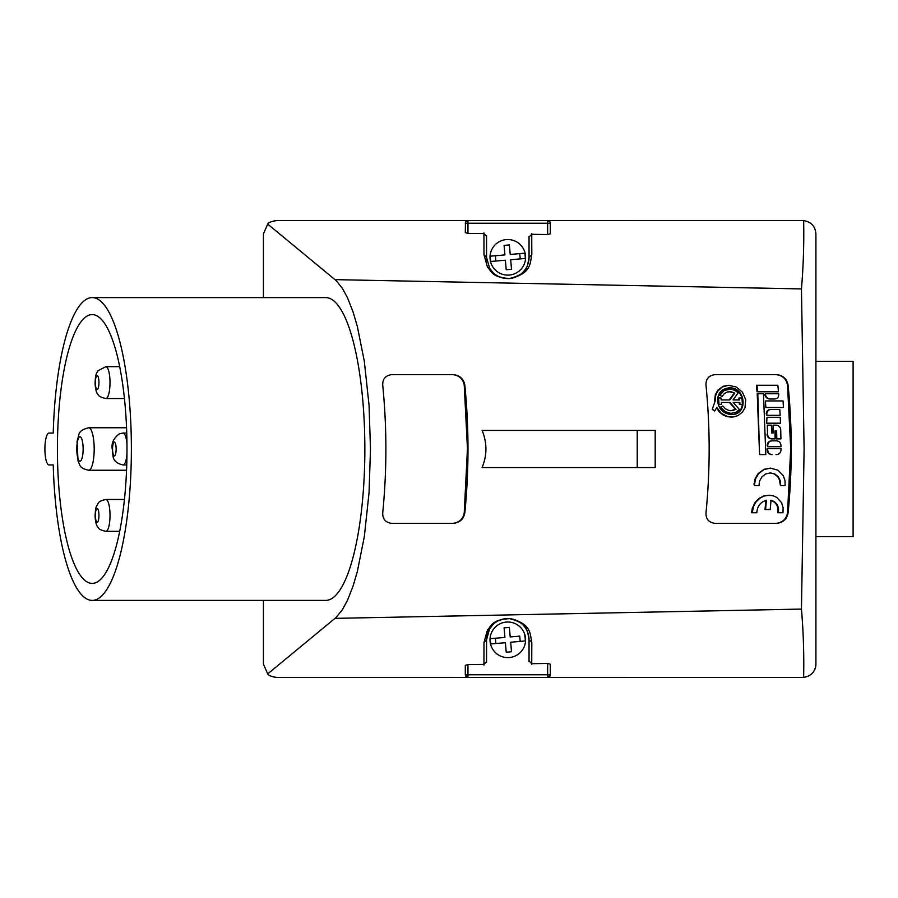 <?xml version="1.0" encoding="UTF-8"?>
<svg xmlns="http://www.w3.org/2000/svg" width="898" height="898" viewBox="0 0 898 898"><rect width="100%" height="100%" fill="white"/><g stroke="black" fill="none" stroke-linecap="round" stroke-linejoin="round"><path stroke-width="1.35" d="M53.229 464.94A151.403 39.186 -90 0 0 92.202 600.403A151.403 39.186 -90 0 0 131.377 449A151.403 39.186 -90 0 0 92.202 297.597A151.403 39.186 -90 0 0 53.229 433.061L49.02 433.061A15.94 4.12 -90 0 0 44.9 449A15.94 4.12 -90 0 0 49.02 464.94L53.229 464.94L49.02 464.94M92.202 600.403L325.671 600.403A151.403 39.186 -90 0 0 364.857 449A151.403 39.186 -90 0 0 325.671 297.597L92.202 297.597M486.548 236.354L483.932 233.603L467.959 233.39L465.299 232.649L465.445 222.367M486.548 235.669L486.548 257.322A21.249 21.249 0 0 0 486.985 261.61M489.174 267.548A21.249 21.249 0 0 0 526.778 266.897M527.912 264.192A21.249 21.249 0 0 0 529.045 257.322L529.045 236.331M529.045 237.061L531.739 234.299L547.645 234.535L550.294 233.806L550.294 223.232A2.66 2.66 0 0 0 547.645 220.571L803.643 220.605C811.186 221.862 815.283 226.274 815.912 233.85L815.912 664.15C815.283 671.726 811.186 676.138 803.643 677.395L547.645 677.429L802.632 677.429M49.02 433.061L53.229 433.061M275.36 677.361A13.279 13.279 0 0 0 276.719 677.429C271.432 676.621 268.423 675.442 267.705 673.904L335.953 617.566L342.284 609.854L347.447 600.38L353.026 586.181L357.314 571.667L364.307 536.768L369.044 492.755L370.492 449L369.044 405.245L364.307 361.209L357.314 326.333L353.026 311.808L347.436 297.62L342.284 288.146L335.953 280.434L267.705 224.096C268.423 222.558 271.432 221.379 276.719 220.571L467.746 220.582M263.428 233.85L263.428 297.597L263.428 233.85L267.705 224.096M263.428 600.403L263.428 664.15L263.428 600.403M267.705 673.904L263.428 664.15M490.42 258.849A17.444 17.444 0 0 0 490.858 261.475L505.383 260.207L495.864 261.037L495.393 255.739L490.387 256.177A17.444 17.444 0 0 0 490.42 258.849M482.091 467.589C487.199 455.196 487.199 442.804 482.091 430.411L637.232 430.411L637.232 467.589L482.091 467.589M788.107 385.253C786.996 378.978 783.179 375.431 776.647 374.623L715.066 374.623C708.769 375.431 705.749 378.978 705.996 385.253C710.206 427.751 710.206 470.249 705.996 512.747C705.749 519.022 708.769 522.569 715.066 523.377L776.647 523.377C783.179 522.569 786.996 519.022 788.107 512.747C792.305 470.249 792.305 427.751 788.107 385.253L787.524 385.253C786.401 378.978 782.585 375.443 776.04 374.623M464.838 385.253C463.727 378.978 459.899 375.431 453.367 374.623L391.797 374.623C385.511 375.431 382.492 378.978 382.739 385.253C386.926 427.751 386.926 470.249 382.739 512.747C382.492 519.022 385.511 522.569 391.797 523.377L453.367 523.377C459.899 522.569 463.727 519.022 464.838 512.747C469.037 470.249 469.037 427.751 464.838 385.253L464.244 385.253C463.132 378.978 459.305 375.443 452.772 374.623M335.033 279.637L801.454 288.92L804.103 449L801.454 609.08C803.373 631.653 804.103 654.418 803.643 677.395M335.033 618.363L801.454 609.08M276.719 677.429L467.723 677.418M467.959 677.429L465.299 674.768A2.66 2.66 0 0 0 467.959 677.429L547.645 677.429L550.294 674.768A2.66 2.66 0 0 1 547.645 677.429L547.645 674.768L467.959 674.768L467.959 677.429A2.66 2.66 0 0 1 465.299 674.768L465.299 665.351L467.959 664.61L483.932 664.397L486.548 661.646M531.739 664.43L531.807 642.373C529.876 633.853 531.728 623.852 509.997 618.554C491.015 619.676 491.329 626.445 487.468 630.037L483.988 642.384L483.932 665.081M529.045 660.939L531.739 663.701L547.645 663.465L550.294 664.194L550.294 674.768L547.645 674.768L547.645 663.465M815.912 554.032L815.912 536.656L853.1 536.656L853.1 361.344L815.912 361.344L815.912 343.968M801.454 288.92C803.373 266.347 804.103 243.583 803.643 220.605M547.645 234.535L547.645 220.571L550.047 222.109M550.148 222.367L550.294 223.232L467.959 223.232L467.959 233.39M483.932 232.919L483.988 254.751L487.491 267.155C491.363 270.736 491.06 277.437 509.918 278.582C531.773 273.295 529.854 263.271 531.807 254.763L531.739 233.57M465.546 222.12L466.23 221.211M466.264 221.177L467.521 220.605M483.988 254.751L486.548 257.322L489.635 268.345C493.058 271.522 492.766 277.493 509.536 278.503C528.967 273.8 527.294 264.888 529.045 257.322L531.807 254.763M780.497 485.65L785.11 485.65L785.009 480.587L783.314 475.716L777.982 470.193L770.473 468.127L764.03 469.564L758.698 473.56L755.51 478.881L754.32 485.65L758.945 485.65L759.596 481.014L762.065 476.692L765.814 473.897L770.304 472.909L774.738 473.908L778.263 476.715L780.182 480.441L780.497 485.65L779.442 479.846L777.702 476.703L774.177 473.908L770.024 472.909M767.565 434.306C767.88 437.079 769.384 438.606 772.078 438.886L775.109 438.886L774.94 431.029L776.647 431.029L776.815 438.886L780.923 438.886L780.721 429.727C780.373 426.954 778.847 425.428 776.141 425.147L773.111 425.147L773.346 432.993L771.64 432.993L771.404 425.147L767.296 425.147L767.565 434.306L767.296 425.147M510.681 259.735L511.512 269.265L506.214 269.726L511.512 269.265L510.681 259.735L520.2 258.905L519.74 253.618L510.21 254.448L509.379 244.918L504.092 245.39L504.923 254.909L504.092 245.39L509.379 244.918M525.207 258.467L520.2 258.905L525.207 258.467A17.444 17.444 0 0 0 524.746 253.18L519.74 253.618L524.746 253.18M771.64 432.993L772.796 432.993L773.111 425.147M452.772 523.377C459.305 522.557 463.132 519.022 464.244 512.747L467.443 448.697L464.244 385.253M776.04 523.377C782.573 522.557 786.401 519.022 787.524 512.747L790.711 448.697L787.524 385.253M766.87 415.336L780.138 415.336L779.812 409.454L770.967 409.454C768.284 409.746 766.892 411.273 766.802 414.034L766.87 415.336L766.241 414.034C766.331 411.273 767.711 409.746 770.405 409.454L779.24 409.454M772.078 438.886L774.559 438.886M774.94 431.029L776.096 431.029L776.265 438.886L780.362 438.886M771.528 438.886C768.834 438.606 767.33 437.079 767.015 434.306M715.111 401.193L712.215 409.387L714.763 411.026L716.739 407.378L721.307 413.338L727.941 416.717L733.138 417.042L738.055 415.572L742.466 412.081L745.003 407.714L745.722 399.767L742.478 392.213L736.304 387.027L728.446 385.276L722.205 387.038L717.603 391.315L715.672 395.502L715.111 401.193L712.215 409.387M714.539 401.193L715.369 394.626L718.131 389.878L723.193 386.275L729.086 385.264M731.477 417.132L726.909 416.593L723.047 414.955L719.365 412.025L716.492 408.018M766.668 423.183L766.971 417.301L766.668 423.183M765.859 407.49L765.399 400.946L765.859 407.49M780.441 446.733L767.723 446.733L780.991 446.733L780.979 445.419C780.699 442.647 779.217 441.12 776.523 440.839L772.1 440.839C769.418 441.12 767.958 442.647 767.723 445.419L767.723 446.733L767.173 445.419C767.408 442.647 768.868 441.12 771.55 440.839L775.973 440.839M764.86 394.413L765.388 393.751L764.86 394.413C765.309 397.141 766.903 398.667 769.665 398.993L774.087 398.993M771.573 454.579C768.901 454.309 767.431 452.783 767.173 449.999L767.173 448.697L780.991 448.697L780.991 449.999C780.721 452.783 779.24 454.309 776.545 454.579L775.995 454.579M759.573 454.579L757.227 393.751L757.8 393.751L759.573 454.579M757.048 391.797L756.408 385.253L756.992 385.253L757.631 391.797L757.048 391.797M752.187 512.747L751.604 512.747L752.243 508.504L754.926 502.656L758.832 498.57L763.457 496.089L769.103 495.213L764.075 496.066L760 498.143L756.082 501.859L753.714 505.888L752.187 512.747L756.801 512.747L756.969 511.153C757.755 505.619 760.898 501.982 766.409 500.253L765.59 509.559L765.006 509.559L765.826 500.399M770.462 500.253C775.726 501.993 778.218 505.619 777.937 511.153L777.769 512.747L782.977 512.747L783.101 507.617L781.529 502.622L776.792 497.436L773.447 495.876L769.103 495.213M754.32 485.65L754.646 479.734L758.136 473.572L764.075 469.295L770.462 468.127M637.232 430.411L655.192 430.411L655.192 467.589L637.232 467.589M722.127 396.411L719.309 395.142L722.127 396.411L724.293 393.593L727.47 391.932L731.185 391.752L734.789 393.122L729.827 399.924L721.173 399.924L721.015 398.005L718.557 398.005L719.029 404.381L721.498 404.381L721.363 402.472L729.457 402.472L735.428 409.275L730.86 410.756M529.045 661.669L529.045 639.814A21.249 21.249 0 0 0 507.797 618.565A21.249 21.249 0 0 0 486.548 639.814L486.548 662.331M760.123 454.579L765.814 454.579L763.491 393.751L757.8 393.751M770.967 409.454L770.405 409.454M720.23 407.254L722.845 405.975L720.23 407.254L722.463 409.971L726.594 412.552L730.635 413.305L725.27 411.643L720.791 407.254M731.286 413.305L735.776 412.362L739.492 409.6L733.239 402.472L739.267 402.472L739.402 404.381L742.433 404.381L741.95 398.005L738.919 398.005L739.076 399.924L733.049 399.924L738.235 392.785L734.777 390.338L730.759 389.16L724.237 390.428L719.882 395.142M719.309 395.142L723.665 390.428L729.468 389.081M729.423 391.64L734.205 393.122L729.266 399.924L721.173 399.924M719.029 404.381L717.985 398.005L718.557 398.005M728.772 387.813C745.576 387.184 747.843 415.011 730.792 414.584M531.807 642.373L529.045 639.814C527.317 632.248 528.933 623.358 509.593 618.643C492.733 619.62 493.036 625.648 489.601 628.836L486.548 639.814L483.988 642.384M504.923 637.4L504.092 627.87L504.923 637.4L490.387 638.669A17.444 17.444 0 0 0 490.858 643.956L505.383 642.687L506.214 652.217L511.512 651.757L506.214 652.217M490.387 638.669L495.393 638.231L495.864 643.518L505.383 642.687M504.923 254.909L490.387 256.177M802.632 220.571L467.959 220.571A2.66 2.66 0 0 0 465.299 223.232L467.959 223.232L467.959 220.571L276.719 220.571A13.279 13.279 0 0 0 274.137 220.818M765.59 509.559L770.215 509.559L771.034 500.253C776.299 501.982 778.79 505.619 778.521 511.153L778.364 512.747M757.631 391.797L778.476 391.797L777.848 385.253L756.992 385.253M767.723 448.697L767.173 449.999M772.123 454.579C769.451 454.309 767.981 452.783 767.723 449.999M765.388 393.751L778.645 393.751L778.701 394.413C778.723 397.141 777.376 398.667 774.66 398.993L769.665 398.993M770.237 398.993C767.476 398.667 765.882 397.141 765.444 394.413M766.421 407.49L783.471 407.49L783.022 400.946L765.96 400.946M767.229 423.183L780.497 423.183L780.239 417.301L766.971 417.301M712.776 409.387L714.763 411.026M717.558 401.047C717.625 393.111 721.554 388.699 729.344 387.813C746.148 387.184 748.404 415.022 731.354 414.584C723.305 413.652 718.714 409.14 717.558 401.047M734.789 393.122L734.205 393.122M739.492 398.005L739.638 399.924L733.049 399.924M733.239 402.472L739.829 402.472L739.963 404.381M721.363 402.472L730.018 402.472L735.99 409.275L732.611 410.633L728.873 410.476L725.438 408.815L722.845 405.975M735.99 409.275L735.428 409.275M510.681 642.227L511.512 651.757L510.681 642.227L520.2 641.397L519.74 636.098L510.21 636.929L519.74 636.098M525.207 640.959L520.2 641.397L525.207 640.959A17.444 17.444 0 0 0 524.746 635.661M490.858 261.475L495.864 261.037M490.072 641.363A17.792 17.792 0 0 0 509.346 657.538A17.792 17.792 0 0 0 525.532 638.265A17.792 17.792 0 0 0 506.248 622.078A17.792 17.792 0 0 0 490.072 641.363M490.072 258.871A17.792 17.792 0 0 0 509.346 275.057A17.792 17.792 0 0 0 525.532 255.773A17.792 17.792 0 0 0 506.248 239.598A17.792 17.792 0 0 0 490.072 258.871M504.092 627.87L509.379 627.41L504.092 627.87M505.383 260.207L506.214 269.726M510.21 636.929L509.379 627.41M510.21 254.448L519.74 253.618M490.858 643.956L495.864 643.518M57.416 449A134.397 34.786 -90 0 0 92.202 583.397A134.397 34.786 -90 0 0 126.988 449A134.397 34.786 -90 0 0 92.202 314.603A134.397 34.786 -90 0 0 57.416 449M273.868 677.126A13.279 13.279 0 0 0 275.215 677.339M815.912 567.255L815.912 664.15A13.279 13.279 0 0 1 813.195 672.198M815.912 233.85L815.912 330.745M813.902 226.812A13.279 13.279 0 0 0 813.195 225.802M780.587 484.056L780.025 484.056M464.244 512.747L464.838 512.747M787.524 512.747L788.107 512.747M754.41 484.056L753.849 484.056M467.959 664.61L467.959 674.768L465.299 674.768M766.802 414.034L766.241 414.034M752.344 511.153L751.761 511.153M778.521 511.153L777.937 511.153M126.741 433.061L123.071 433.061A15.94 4.12 90 0 1 126.955 443.679M126.955 454.321A15.94 4.12 90 0 1 123.497 464.85A15.94 4.12 90 0 1 123.071 464.94L126.741 464.94M114.158 442.13A6.903 1.785 90 0 1 116.123 448.282A6.903 1.785 90 0 1 114.529 455.87A6.903 1.785 90 0 1 112.564 449.718A6.903 1.785 90 0 1 114.158 442.13M105.885 531.335C101.148 530.314 98.522 528.944 98.017 527.261C96.445 525.869 95.469 522.243 95.087 516.372C95.514 506.023 96.355 506.753 98.017 503.542C98.533 501.859 101.148 500.5 105.885 499.468A15.94 4.12 90 0 1 109.994 513.735A15.94 4.12 90 0 1 105.885 531.335L119.692 531.335M98.937 514.677A6.903 1.785 90 0 1 97.354 522.277A6.903 1.785 90 0 1 95.39 516.125A6.903 1.785 90 0 1 96.973 508.537A6.903 1.785 90 0 1 98.937 514.677M119.692 366.665L105.885 366.665A15.94 4.12 90 0 1 109.983 380.932A15.94 4.12 90 0 1 105.885 398.532L124.44 398.532M95.379 383.323A6.903 1.785 90 0 1 96.973 375.723A6.903 1.785 90 0 1 98.937 381.875A6.903 1.785 90 0 1 97.343 389.463A6.903 1.785 90 0 1 95.379 383.323M88.689 470.249C78.889 468.083 80.27 465.13 78.036 461.044L77.06 441.322C79.641 434.116 77.116 430.771 88.689 427.751A21.249 5.5 90 0 1 93.471 438.538A21.249 5.5 90 0 1 93.403 459.944A21.249 5.5 90 0 1 88.689 470.249L126.551 470.249M82.672 455.297A12.213 3.165 90 0 1 78.339 459.473A12.213 3.165 90 0 1 77.25 442.703A12.213 3.165 90 0 1 81.595 438.527A12.213 3.165 90 0 1 82.672 455.297M123.071 433.061L119.479 433.768C113.653 438.056 111.24 443.163 112.25 449.067C113.417 455.241 110.993 462.335 123.071 464.94M105.885 366.665L98.05 370.683C96.344 373.86 95.469 373.445 95.076 383.558C95.469 389.44 96.445 393.066 98.005 394.447C98.522 396.141 101.148 397.5 105.885 398.532M105.885 499.468L124.44 499.468M88.689 427.751L126.551 427.751"/></g></svg>

